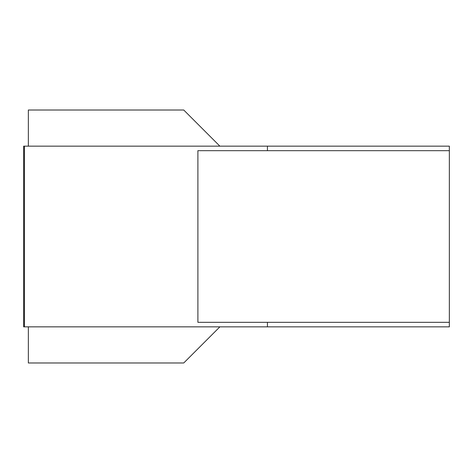 <?xml version="1.0" encoding="UTF-8"?>
<svg xmlns="http://www.w3.org/2000/svg" width="473" height="473" viewBox="0 0 473 473"><rect width="100%" height="100%" fill="white"/><g stroke="black" fill="none" stroke-linecap="round" stroke-linejoin="round"><path stroke-width="0.71" d="M267.434 150.674L267.434 146.157L23.65 146.157L23.65 326.843L267.434 326.843L267.434 322.326M24.436 146.157L24.436 326.843M197.897 150.674L449.35 150.674L449.35 322.326L197.897 322.326L197.897 150.674M219.88 326.843L183.743 362.98L28.35 362.98L28.35 326.843M28.35 146.157L28.35 110.02L183.743 110.02L219.88 146.157M267.434 146.157L449.35 146.157L449.35 150.674M449.35 322.326L449.35 326.843L267.434 326.843"/></g></svg>
